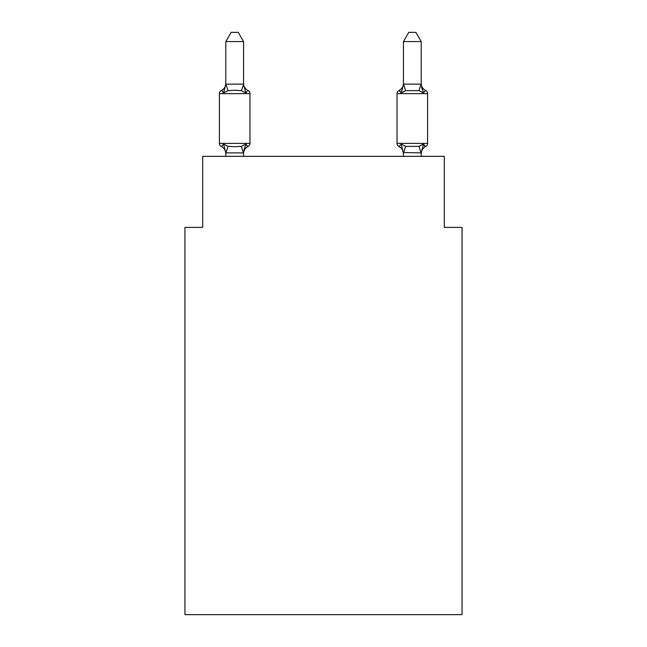 <?xml version="1.0" encoding="UTF-8"?>
<svg xmlns="http://www.w3.org/2000/svg" width="647" height="647" viewBox="0 0 647 647"><rect width="100%" height="100%" fill="white"/><g stroke="black" fill="none" stroke-linecap="round" stroke-linejoin="round"><path stroke-width="0.97" d="M462.055 614.65L462.055 227.396L444.295 227.396L444.295 156.339L202.705 156.339L202.705 227.396L184.945 227.396L184.945 614.65L462.055 614.65M243.563 41.586L225.795 41.586L231.133 32.35L238.225 32.35L243.563 41.586L243.563 84.458L245.779 92.942L247.963 90.443A3.55 3.55 0 0 1 249.96 93.637A3.55 3.55 0 0 0 247.963 90.443L245.779 92.942L247.963 90.443A3.55 3.55 0 0 1 249.96 93.637L249.96 143.375A3.55 3.55 0 0 1 247.963 146.57L245.779 144.071L247.963 146.57L245.779 144.071L247.963 146.57L245.779 144.071L247.963 146.57L245.779 144.071L247.963 146.57L245.779 144.071L247.963 146.57L245.779 144.071L247.963 146.57L245.779 144.071L247.963 146.57L245.779 144.071L247.963 146.57L245.779 144.071L247.963 146.57L245.779 144.071L247.963 146.57L245.779 144.071L247.963 146.57L245.779 144.071L247.963 146.57L245.779 144.071L247.963 146.57L245.779 144.071L247.963 146.57L245.779 144.071L247.963 146.57L245.779 144.071L247.963 146.57L245.779 144.071L243.418 152.91L225.795 152.87L223.579 144.071L221.403 146.57A3.55 3.55 0 0 1 219.406 143.375A3.55 3.55 0 0 0 221.403 146.57A3.55 3.55 0 0 1 219.406 143.375A3.55 3.55 0 0 0 221.403 146.57A3.55 3.55 0 0 1 219.406 143.375A3.55 3.55 0 0 0 221.403 146.57A3.55 3.55 0 0 1 219.406 143.375A3.55 3.55 0 0 0 221.403 146.57A3.55 3.55 0 0 1 219.406 143.375A3.55 3.55 0 0 0 221.403 146.57A3.55 3.55 0 0 1 219.406 143.375A3.55 3.55 0 0 0 221.403 146.57A3.55 3.55 0 0 1 219.406 143.375A3.55 3.55 0 0 0 221.403 146.57A3.55 3.55 0 0 1 219.406 143.375A3.55 3.55 0 0 0 221.403 146.57A3.55 3.55 0 0 1 219.406 143.375A3.55 3.55 0 0 0 221.403 146.57A3.55 3.55 0 0 1 219.406 143.375A3.55 3.55 0 0 0 221.403 146.57A3.55 3.55 0 0 1 219.406 143.375A3.55 3.55 0 0 0 221.403 146.57A3.55 3.55 0 0 1 219.406 143.375A3.55 3.55 0 0 0 221.403 146.57A3.55 3.55 0 0 1 219.406 143.375A3.55 3.55 0 0 0 221.403 146.57A3.55 3.55 0 0 1 219.406 143.375A3.55 3.55 0 0 0 221.403 146.57A3.55 3.55 0 0 1 219.406 143.375A3.55 3.55 0 0 0 221.403 146.57A3.55 3.55 0 0 1 219.406 143.375A3.55 3.55 0 0 0 221.403 146.57A3.55 3.55 0 0 1 219.406 143.375A3.55 3.55 0 0 0 221.403 146.57A3.55 3.55 0 0 1 219.406 143.375A3.55 3.55 0 0 0 221.403 146.57A3.55 3.55 0 0 1 219.406 143.375A3.55 3.55 0 0 0 221.403 146.57A3.55 3.55 0 0 1 219.406 143.375A3.55 3.55 0 0 0 221.403 146.57A3.55 3.55 0 0 1 219.406 143.375A3.55 3.55 0 0 0 221.403 146.57L223.579 144.071L221.403 146.57A3.55 3.55 0 0 1 219.406 143.375A3.55 3.55 0 0 0 221.403 146.57A3.55 3.55 0 0 1 219.406 143.375A3.55 3.55 0 0 0 221.403 146.57A3.55 3.55 0 0 1 219.406 143.375A3.55 3.55 0 0 0 221.403 146.57A3.55 3.55 0 0 1 219.406 143.375A3.55 3.55 0 0 0 221.403 146.57A3.55 3.55 0 0 1 219.406 143.375A3.55 3.55 0 0 0 221.403 146.57A3.55 3.55 0 0 1 219.406 143.375A3.55 3.55 0 0 0 221.403 146.57A3.55 3.55 0 0 1 219.406 143.375A3.55 3.55 0 0 0 221.403 146.57A3.55 3.55 0 0 1 219.406 143.375A3.55 3.55 0 0 0 221.403 146.57A3.55 3.55 0 0 1 219.406 143.375A3.55 3.55 0 0 0 221.403 146.57A3.55 3.55 0 0 1 219.406 143.375A3.55 3.55 0 0 0 221.403 146.57A3.55 3.55 0 0 1 219.406 143.375A3.55 3.55 0 0 0 221.403 146.57A3.55 3.55 0 0 1 219.406 143.375A3.55 3.55 0 0 0 221.403 146.57A3.55 3.55 0 0 1 219.406 143.375A3.55 3.55 0 0 0 221.403 146.57L223.579 144.071L221.403 146.57L223.579 144.071L221.403 146.57L223.579 144.071L221.403 146.57L223.579 144.071L221.403 146.57L223.579 144.071L221.403 146.57L223.579 144.071L221.403 146.57L223.579 144.071L221.403 146.57L223.579 144.071L221.403 146.57L223.579 144.071L221.403 146.57L223.579 144.071L221.403 146.57L223.579 144.071L221.403 146.57L223.579 144.071L221.403 146.57L223.579 144.071L221.403 146.57L223.579 144.071L221.403 146.57L223.579 144.071L221.403 146.57L223.579 144.071L221.403 146.57L223.579 144.071L228.019 146.351L234.683 146.707L241.347 146.351L245.779 144.071L247.963 146.57A3.55 3.55 0 0 0 249.96 143.375A3.55 3.55 0 0 1 247.963 146.57L246.944 146.085L247.963 146.57A3.55 3.55 0 0 0 249.96 143.375A3.55 3.55 0 0 1 247.963 146.57A3.55 3.55 0 0 0 249.96 143.375A3.55 3.55 0 0 1 247.963 146.57L246.944 146.085L247.963 146.57A3.55 3.55 0 0 0 249.96 143.375A3.55 3.55 0 0 1 247.963 146.57A3.55 3.55 0 0 0 249.96 143.375A3.55 3.55 0 0 1 247.963 146.57L246.944 146.085L247.963 146.57A3.55 3.55 0 0 0 249.96 143.375A3.55 3.55 0 0 1 247.963 146.57A3.55 3.55 0 0 0 249.96 143.375A3.55 3.55 0 0 1 247.963 146.57L246.944 146.085L247.963 146.57A3.55 3.55 0 0 0 249.96 143.375A3.55 3.55 0 0 1 247.963 146.57A3.55 3.55 0 0 0 249.96 143.375A3.55 3.55 0 0 1 247.963 146.57L246.944 146.085L247.963 146.57A3.55 3.55 0 0 0 249.96 143.375A3.55 3.55 0 0 1 247.963 146.57A3.55 3.55 0 0 0 249.96 143.375A3.55 3.55 0 0 1 247.963 146.57L246.944 146.085L247.963 146.57A3.55 3.55 0 0 0 249.96 143.375A3.55 3.55 0 0 1 247.963 146.57A3.55 3.55 0 0 0 249.96 143.375A3.55 3.55 0 0 1 247.963 146.57L246.944 146.085L247.963 146.57A3.55 3.55 0 0 0 249.96 143.375A3.55 3.55 0 0 1 247.963 146.57A3.55 3.55 0 0 0 249.96 143.375A3.55 3.55 0 0 1 247.963 146.57L246.944 146.085L247.963 146.57A3.55 3.55 0 0 0 249.96 143.375A3.55 3.55 0 0 1 247.963 146.57A3.55 3.55 0 0 0 249.96 143.375A3.55 3.55 0 0 1 247.963 146.57L246.944 146.085L247.963 146.57A3.55 3.55 0 0 0 249.96 143.375A3.55 3.55 0 0 1 247.963 146.57A3.55 3.55 0 0 0 249.96 143.375A3.55 3.55 0 0 1 247.963 146.57L246.944 146.085L247.963 146.57A3.55 3.55 0 0 0 249.96 143.375A3.55 3.55 0 0 1 247.963 146.57A3.55 3.55 0 0 0 249.96 143.375A3.55 3.55 0 0 1 247.963 146.57L246.944 146.085L247.963 146.57A3.55 3.55 0 0 0 249.96 143.375A3.55 3.55 0 0 1 247.963 146.57A3.55 3.55 0 0 0 249.96 143.375A3.55 3.55 0 0 1 247.963 146.57L246.944 146.085L247.963 146.57A3.55 3.55 0 0 0 249.96 143.375A3.55 3.55 0 0 1 247.963 146.57A3.55 3.55 0 0 0 249.96 143.375A3.55 3.55 0 0 1 247.963 146.57L246.944 146.085L247.963 146.57A3.55 3.55 0 0 0 249.96 143.375A3.55 3.55 0 0 1 247.963 146.57A3.55 3.55 0 0 0 249.96 143.375A3.55 3.55 0 0 1 247.963 146.57L246.944 146.085L247.963 146.57A3.55 3.55 0 0 0 249.96 143.375A3.55 3.55 0 0 1 247.963 146.57A3.55 3.55 0 0 0 249.96 143.375A3.55 3.55 0 0 1 247.963 146.57L246.944 146.085L247.963 146.57A3.55 3.55 0 0 0 249.96 143.375A3.55 3.55 0 0 1 247.963 146.57A3.55 3.55 0 0 0 249.96 143.375A3.55 3.55 0 0 1 247.963 146.57L246.944 146.085L247.963 146.57A3.55 3.55 0 0 0 249.96 143.375A3.55 3.55 0 0 1 247.963 146.57A3.55 3.55 0 0 0 249.96 143.375A3.55 3.55 0 0 1 247.963 146.57L246.944 146.085M245.779 144.071L247.963 146.57A3.55 3.55 0 0 0 249.96 143.375L219.406 143.375L219.406 93.637A3.55 3.55 0 0 1 221.403 90.443L223.579 92.942L221.403 90.443A3.55 3.55 0 0 0 219.406 93.637L249.96 93.637L249.96 143.375L249.96 93.637A3.55 3.55 0 0 0 247.963 90.443L245.779 92.942L247.963 90.443A3.55 3.55 0 0 1 249.96 93.637L249.96 143.375L249.96 93.637A3.55 3.55 0 0 0 247.963 90.443L245.779 92.942L247.963 90.443A3.55 3.55 0 0 1 249.96 93.637L249.96 143.375L249.96 93.637A3.55 3.55 0 0 0 247.963 90.443L245.779 92.942L247.963 90.443A3.55 3.55 0 0 1 249.96 93.637L249.96 143.375L249.96 93.637A3.55 3.55 0 0 0 247.963 90.443L245.779 92.942L247.963 90.443A3.55 3.55 0 0 1 249.96 93.637L249.96 143.375L249.96 93.637A3.55 3.55 0 0 0 247.963 90.443L245.779 92.942L247.963 90.443A3.55 3.55 0 0 1 249.96 93.637L249.96 143.375L249.96 93.637A3.55 3.55 0 0 0 247.963 90.443L245.779 92.942L247.963 90.443A3.55 3.55 0 0 1 249.96 93.637L249.96 143.375L249.96 93.637A3.55 3.55 0 0 0 247.963 90.443L245.779 92.942L247.963 90.443A3.55 3.55 0 0 1 249.96 93.637L249.96 143.375L249.96 93.637A3.55 3.55 0 0 0 247.963 90.443L245.779 92.942L247.963 90.443A3.55 3.55 0 0 1 249.96 93.637L249.96 143.375L249.96 93.637A3.55 3.55 0 0 0 247.963 90.443L245.779 92.942L247.963 90.443A3.55 3.55 0 0 1 249.96 93.637L249.96 143.375L249.96 93.637A3.55 3.55 0 0 0 247.963 90.443L245.779 92.942L247.963 90.443A3.55 3.55 0 0 1 249.96 93.637L249.96 143.375L249.96 93.637A3.55 3.55 0 0 0 247.963 90.443L245.779 92.942L247.963 90.443A3.55 3.55 0 0 1 249.96 93.637L249.96 143.375L249.96 93.637A3.55 3.55 0 0 0 247.963 90.443L245.779 92.942L247.963 90.443A3.55 3.55 0 0 1 249.96 93.637L249.96 143.375L249.96 93.637A3.55 3.55 0 0 0 247.963 90.443L245.779 92.942L247.963 90.443A3.55 3.55 0 0 1 249.96 93.637L249.96 143.375L249.96 93.637A3.55 3.55 0 0 0 247.963 90.443L245.779 92.942L247.963 90.443A3.55 3.55 0 0 1 249.96 93.637L249.96 143.375L249.96 93.637A3.55 3.55 0 0 0 247.963 90.443L245.779 92.942L247.963 90.443A3.55 3.55 0 0 1 249.96 93.637A3.55 3.55 0 0 0 247.963 90.443L245.779 92.942L241.347 90.653L234.683 90.297L228.019 90.653L223.579 92.942L221.403 90.443A3.55 3.55 0 0 0 219.406 93.637A3.55 3.55 0 0 1 221.403 90.443L222.414 90.928L221.403 90.443A3.55 3.55 0 0 0 219.406 93.637A3.55 3.55 0 0 1 221.403 90.443A3.55 3.55 0 0 0 219.406 93.637A3.55 3.55 0 0 1 221.403 90.443L222.414 90.928L221.403 90.443A3.55 3.55 0 0 0 219.406 93.637A3.55 3.55 0 0 1 221.403 90.443A3.55 3.55 0 0 0 219.406 93.637A3.55 3.55 0 0 1 221.403 90.443L222.414 90.928L221.403 90.443A3.55 3.55 0 0 0 219.406 93.637A3.55 3.55 0 0 1 221.403 90.443A3.55 3.55 0 0 0 219.406 93.637A3.55 3.55 0 0 1 221.403 90.443L222.414 90.928L221.403 90.443A3.55 3.55 0 0 0 219.406 93.637A3.55 3.55 0 0 1 221.403 90.443A3.55 3.55 0 0 0 219.406 93.637A3.55 3.55 0 0 1 221.403 90.443L222.414 90.928L221.403 90.443A3.55 3.55 0 0 0 219.406 93.637A3.55 3.55 0 0 1 221.403 90.443A3.55 3.55 0 0 0 219.406 93.637A3.55 3.55 0 0 1 221.403 90.443L222.414 90.928L221.403 90.443A3.55 3.55 0 0 0 219.406 93.637A3.55 3.55 0 0 1 221.403 90.443A3.55 3.55 0 0 0 219.406 93.637A3.55 3.55 0 0 1 221.403 90.443L222.414 90.928L221.403 90.443A3.55 3.55 0 0 0 219.406 93.637A3.55 3.55 0 0 1 221.403 90.443A3.55 3.55 0 0 0 219.406 93.637A3.55 3.55 0 0 1 221.403 90.443L222.414 90.928L221.403 90.443A3.55 3.55 0 0 0 219.406 93.637A3.55 3.55 0 0 1 221.403 90.443A3.55 3.55 0 0 0 219.406 93.637A3.55 3.55 0 0 1 221.403 90.443L222.414 90.928L221.403 90.443A3.55 3.55 0 0 0 219.406 93.637A3.55 3.55 0 0 1 221.403 90.443A3.55 3.55 0 0 0 219.406 93.637A3.55 3.55 0 0 1 221.403 90.443L222.414 90.928L221.403 90.443A3.55 3.55 0 0 0 219.406 93.637A3.55 3.55 0 0 1 221.403 90.443A3.55 3.55 0 0 0 219.406 93.637A3.55 3.55 0 0 1 221.403 90.443L222.414 90.928L221.403 90.443A3.55 3.55 0 0 0 219.406 93.637A3.55 3.55 0 0 1 221.403 90.443A3.55 3.55 0 0 0 219.406 93.637A3.55 3.55 0 0 1 221.403 90.443L222.414 90.928L221.403 90.443A3.55 3.55 0 0 0 219.406 93.637A3.55 3.55 0 0 1 221.403 90.443A3.55 3.55 0 0 0 219.406 93.637A3.55 3.55 0 0 1 221.403 90.443L222.414 90.928L221.403 90.443A3.55 3.55 0 0 0 219.406 93.637A3.55 3.55 0 0 1 221.403 90.443A3.55 3.55 0 0 0 219.406 93.637A3.55 3.55 0 0 1 221.403 90.443L222.414 90.928L221.403 90.443A3.55 3.55 0 0 0 219.406 93.637A3.55 3.55 0 0 1 221.403 90.443A3.55 3.55 0 0 0 219.406 93.637A3.55 3.55 0 0 1 221.403 90.443L222.414 90.928L221.403 90.443A3.55 3.55 0 0 0 219.406 93.637A3.55 3.55 0 0 1 221.403 90.443A3.55 3.55 0 0 0 219.406 93.637A3.55 3.55 0 0 1 221.403 90.443L222.414 90.928L221.403 90.443A3.55 3.55 0 0 0 219.406 93.637A3.55 3.55 0 0 1 221.403 90.443A3.55 3.55 0 0 0 219.406 93.637A3.55 3.55 0 0 1 221.403 90.443L222.414 90.928M243.563 84.458L241.347 90.653M243.563 152.546L244.396 148.365L243.563 152.546M421.205 41.586L415.867 32.35L408.775 32.35L403.437 41.586L421.205 41.586L421.205 84.458L423.421 92.942L421.569 87.135L423.421 92.942L421.569 87.135L423.421 92.942L421.569 87.135L423.421 92.942L421.569 87.135L423.421 92.942L421.569 87.135L423.421 92.942L421.569 87.135L423.421 92.942L421.569 87.135L423.421 92.942L421.569 87.135L423.421 92.942L421.569 87.135L423.421 92.942L421.569 87.135L423.421 92.942L421.569 87.135L423.421 92.942L421.569 87.135L423.421 92.942L421.569 87.135L423.421 92.942L421.569 87.135L423.421 92.942L421.569 87.135L423.421 92.942L421.569 87.135L423.421 92.942L421.569 87.135L423.421 92.942L418.981 90.653L405.653 90.653L401.221 92.942L402.046 90.127L401.221 92.942L402.046 90.127L401.221 92.942L402.046 90.127L401.221 92.942L402.046 90.127L401.221 92.942L402.046 90.127L401.221 92.942L402.046 90.127L401.221 92.942L402.046 90.127L401.221 92.942L402.046 90.127L401.221 92.942L402.046 90.127L401.221 92.942L402.046 90.127L401.221 92.942L402.046 90.127L401.221 92.942L402.046 90.127L401.221 92.942L402.046 90.127L401.221 92.942L402.046 90.127L401.221 92.942L402.046 90.127L401.221 92.942L402.046 90.127L401.221 92.942L402.046 90.127L401.221 92.942L399.037 90.443A3.55 3.55 0 0 0 397.04 93.637A3.55 3.55 0 0 1 399.037 90.443A3.55 3.55 0 0 0 397.04 93.637L427.594 93.637A3.55 3.55 0 0 0 425.597 90.443L423.421 92.942L425.597 90.443A3.55 3.55 0 0 1 427.594 93.637A3.55 3.55 0 0 0 425.597 90.443L423.421 92.942L425.597 90.443A3.55 3.55 0 0 1 427.594 93.637A3.55 3.55 0 0 0 425.597 90.443L423.421 92.942L425.597 90.443A3.55 3.55 0 0 1 427.594 93.637A3.55 3.55 0 0 0 425.597 90.443L423.421 92.942L425.597 90.443A3.55 3.55 0 0 1 427.594 93.637A3.55 3.55 0 0 0 425.597 90.443L423.421 92.942L425.597 90.443A3.55 3.55 0 0 1 427.594 93.637A3.55 3.55 0 0 0 425.597 90.443L423.421 92.942L425.597 90.443A3.55 3.55 0 0 1 427.594 93.637A3.55 3.55 0 0 0 425.597 90.443L423.421 92.942L425.597 90.443A3.55 3.55 0 0 1 427.594 93.637A3.55 3.55 0 0 0 425.597 90.443L423.421 92.942L425.597 90.443A3.55 3.55 0 0 1 427.594 93.637A3.55 3.55 0 0 0 425.597 90.443L423.421 92.942L425.597 90.443A3.55 3.55 0 0 1 427.594 93.637A3.55 3.55 0 0 0 425.597 90.443L423.421 92.942L425.597 90.443A3.55 3.55 0 0 1 427.594 93.637A3.55 3.55 0 0 0 425.597 90.443L423.421 92.942L425.597 90.443A3.55 3.55 0 0 1 427.594 93.637A3.55 3.55 0 0 0 425.597 90.443L423.421 92.942L425.597 90.443A3.55 3.55 0 0 1 427.594 93.637A3.55 3.55 0 0 0 425.597 90.443L423.421 92.942L425.597 90.443A3.55 3.55 0 0 1 427.594 93.637A3.55 3.55 0 0 0 425.597 90.443L423.421 92.942L425.597 90.443A3.55 3.55 0 0 1 427.594 93.637A3.55 3.55 0 0 0 425.597 90.443L423.421 92.942L425.597 90.443A3.55 3.55 0 0 1 427.594 93.637A3.55 3.55 0 0 0 425.597 90.443L423.421 92.942L425.597 90.443A3.55 3.55 0 0 1 427.594 93.637A3.55 3.55 0 0 0 425.597 90.443L423.421 92.942L425.597 90.443A3.55 3.55 0 0 1 427.594 93.637A3.55 3.55 0 0 0 425.597 90.443L423.421 92.942L425.597 90.443A3.55 3.55 0 0 1 427.594 93.637A3.55 3.55 0 0 0 425.597 90.443L423.421 92.942L425.597 90.443A3.55 3.55 0 0 1 427.594 93.637A3.55 3.55 0 0 0 425.597 90.443L423.421 92.942L425.597 90.443A3.55 3.55 0 0 1 427.594 93.637A3.55 3.55 0 0 0 425.597 90.443L423.421 92.942L425.597 90.443A3.55 3.55 0 0 1 427.594 93.637A3.55 3.55 0 0 0 425.597 90.443L423.421 92.942L425.597 90.443A3.55 3.55 0 0 1 427.594 93.637A3.55 3.55 0 0 0 425.597 90.443L423.421 92.942L425.597 90.443A3.55 3.55 0 0 1 427.594 93.637A3.55 3.55 0 0 0 425.597 90.443L423.421 92.942L425.597 90.443A3.55 3.55 0 0 1 427.594 93.637A3.55 3.55 0 0 0 425.597 90.443L423.421 92.942L425.597 90.443A3.55 3.55 0 0 1 427.594 93.637A3.55 3.55 0 0 0 425.597 90.443L423.421 92.942L425.597 90.443A3.55 3.55 0 0 1 427.594 93.637A3.55 3.55 0 0 0 425.597 90.443L423.421 92.942L425.597 90.443A3.55 3.55 0 0 1 427.594 93.637A3.55 3.55 0 0 0 425.597 90.443L423.421 92.942L425.597 90.443A3.55 3.55 0 0 1 427.594 93.637A3.55 3.55 0 0 0 425.597 90.443L423.421 92.942L425.597 90.443A3.55 3.55 0 0 1 427.594 93.637A3.55 3.55 0 0 0 425.597 90.443L423.421 92.942L425.597 90.443A3.55 3.55 0 0 1 427.594 93.637A3.55 3.55 0 0 0 425.597 90.443L423.421 92.942L425.597 90.443A3.55 3.55 0 0 1 427.594 93.637A3.55 3.55 0 0 0 425.597 90.443L423.421 92.942L425.597 90.443A3.55 3.55 0 0 1 427.594 93.637A3.55 3.55 0 0 0 425.597 90.443L423.421 92.942L425.597 90.443A3.55 3.55 0 0 1 427.594 93.637A3.55 3.55 0 0 0 425.597 90.443L423.421 92.942L425.597 90.443A3.55 3.55 0 0 1 427.594 93.637L427.594 143.375A3.55 3.55 0 0 1 425.597 146.57L423.421 144.071L425.597 146.57L424.586 146.085M421.205 156.339L421.205 152.87L403.437 152.546L403.437 153.598L401.221 144.071L399.037 146.57A3.55 3.55 0 0 1 397.04 143.375A3.55 3.55 0 0 0 399.037 146.57L401.221 144.071L399.037 146.57A7.813 7.813 0 0 1 403.437 153.598A7.813 7.813 0 0 0 399.037 146.57A3.55 3.55 0 0 1 397.04 143.375A3.55 3.55 0 0 0 399.037 146.57L401.221 144.071L399.037 146.57A3.55 3.55 0 0 1 397.04 143.375A3.55 3.55 0 0 0 399.037 146.57L401.221 144.071L399.037 146.57A7.813 7.813 0 0 1 403.437 153.598A7.813 7.813 0 0 0 399.037 146.57A3.55 3.55 0 0 1 397.04 143.375A3.55 3.55 0 0 0 399.037 146.57A3.55 3.55 0 0 1 397.04 143.375A3.55 3.55 0 0 0 399.037 146.57A7.813 7.813 0 0 1 403.437 153.598A7.813 7.813 0 0 0 399.037 146.57A3.55 3.55 0 0 1 397.04 143.375A3.55 3.55 0 0 0 399.037 146.57A3.55 3.55 0 0 1 397.04 143.375A3.55 3.55 0 0 0 399.037 146.57A7.813 7.813 0 0 1 403.437 153.598A7.813 7.813 0 0 0 399.037 146.57A3.55 3.55 0 0 1 397.04 143.375A3.55 3.55 0 0 0 399.037 146.57A3.55 3.55 0 0 1 397.04 143.375A3.55 3.55 0 0 0 399.037 146.57A7.813 7.813 0 0 1 403.437 153.598A7.813 7.813 0 0 0 399.037 146.57A3.55 3.55 0 0 1 397.04 143.375A3.55 3.55 0 0 0 399.037 146.57A3.55 3.55 0 0 1 397.04 143.375A3.55 3.55 0 0 0 399.037 146.57A7.813 7.813 0 0 1 403.437 153.598A7.813 7.813 0 0 0 399.037 146.57A3.55 3.55 0 0 1 397.04 143.375A3.55 3.55 0 0 0 399.037 146.57A3.55 3.55 0 0 1 397.04 143.375A3.55 3.55 0 0 0 399.037 146.57A7.813 7.813 0 0 1 403.437 153.598A7.813 7.813 0 0 0 399.037 146.57A3.55 3.55 0 0 1 397.04 143.375A3.55 3.55 0 0 0 399.037 146.57A3.55 3.55 0 0 1 397.04 143.375A3.55 3.55 0 0 0 399.037 146.57A7.813 7.813 0 0 1 403.437 153.598A7.813 7.813 0 0 0 399.037 146.57A3.55 3.55 0 0 1 397.04 143.375A3.55 3.55 0 0 0 399.037 146.57A3.55 3.55 0 0 1 397.04 143.375A3.55 3.55 0 0 0 399.037 146.57A7.813 7.813 0 0 1 403.437 153.598A7.813 7.813 0 0 0 399.037 146.57A3.55 3.55 0 0 1 397.04 143.375A3.55 3.55 0 0 0 399.037 146.57A3.55 3.55 0 0 1 397.04 143.375A3.55 3.55 0 0 0 399.037 146.57A7.813 7.813 0 0 1 403.437 153.598A7.813 7.813 0 0 0 399.037 146.57A3.55 3.55 0 0 1 397.04 143.375A3.55 3.55 0 0 0 399.037 146.57A3.55 3.55 0 0 1 397.04 143.375A3.55 3.55 0 0 0 399.037 146.57A7.813 7.813 0 0 1 403.437 153.598A7.813 7.813 0 0 0 399.037 146.57A3.55 3.55 0 0 1 397.04 143.375A3.55 3.55 0 0 0 399.037 146.57A3.55 3.55 0 0 1 397.04 143.375A3.55 3.55 0 0 0 399.037 146.57A7.813 7.813 0 0 1 403.437 153.598A7.813 7.813 0 0 0 399.037 146.57A3.55 3.55 0 0 1 397.04 143.375A3.55 3.55 0 0 0 399.037 146.57A3.55 3.55 0 0 1 397.04 143.375A3.55 3.55 0 0 0 399.037 146.57L401.221 144.071L399.037 146.57A7.813 7.813 0 0 1 403.437 153.598A7.813 7.813 0 0 0 399.037 146.57A3.55 3.55 0 0 1 397.04 143.375A3.55 3.55 0 0 0 399.037 146.57L401.221 144.071L399.037 146.57A3.55 3.55 0 0 1 397.04 143.375A3.55 3.55 0 0 0 399.037 146.57L401.221 144.071L399.037 146.57A7.813 7.813 0 0 1 403.437 153.598A7.813 7.813 0 0 0 399.037 146.57A3.55 3.55 0 0 1 397.04 143.375A3.55 3.55 0 0 0 399.037 146.57L401.221 144.071L399.037 146.57A3.55 3.55 0 0 1 397.04 143.375A3.55 3.55 0 0 0 399.037 146.57L401.221 144.071L399.037 146.57A7.813 7.813 0 0 1 403.437 153.598A7.813 7.813 0 0 0 399.037 146.57A3.55 3.55 0 0 1 397.04 143.375A3.55 3.55 0 0 0 399.037 146.57L401.221 144.071L399.037 146.57A3.55 3.55 0 0 1 397.04 143.375A3.55 3.55 0 0 0 399.037 146.57L401.221 144.071L399.037 146.57A7.813 7.813 0 0 1 403.437 153.598A7.813 7.813 0 0 0 399.037 146.57A3.55 3.55 0 0 1 397.04 143.375A3.55 3.55 0 0 0 399.037 146.57L401.221 144.071L399.037 146.57A3.55 3.55 0 0 1 397.04 143.375A3.55 3.55 0 0 0 399.037 146.57L401.221 144.071L399.037 146.57A7.813 7.813 0 0 1 403.437 153.598A7.813 7.813 0 0 0 399.037 146.57A3.55 3.55 0 0 1 397.04 143.375A3.55 3.55 0 0 0 399.037 146.57L401.221 144.071L399.037 146.57L401.221 144.071L399.037 146.57L401.221 144.071L399.037 146.57L401.221 144.071L399.037 146.57L401.221 144.071L399.037 146.57L401.221 144.071L399.037 146.57L401.221 144.071L399.037 146.57L401.221 144.071L399.037 146.57L401.221 144.071L399.037 146.57L401.221 144.071L399.037 146.57L401.221 144.071L405.653 146.351L418.981 146.351L423.421 144.071L425.597 146.57L424.06 145.583L425.597 146.57A3.55 3.55 0 0 0 427.594 143.375A3.55 3.55 0 0 1 425.597 146.57L423.421 144.071L425.597 146.57A3.55 3.55 0 0 0 427.594 143.375A3.55 3.55 0 0 1 425.597 146.57L423.421 144.071L425.597 146.57A3.55 3.55 0 0 0 427.594 143.375A3.55 3.55 0 0 1 425.597 146.57L423.421 144.071L425.597 146.57A3.55 3.55 0 0 0 427.594 143.375A3.55 3.55 0 0 1 425.597 146.57L423.421 144.071L425.597 146.57A3.55 3.55 0 0 0 427.594 143.375A3.55 3.55 0 0 1 425.597 146.57L423.421 144.071L425.597 146.57A3.55 3.55 0 0 0 427.594 143.375A3.55 3.55 0 0 1 425.597 146.57L423.421 144.071L425.597 146.57A3.55 3.55 0 0 0 427.594 143.375A3.55 3.55 0 0 1 425.597 146.57L423.421 144.071L425.597 146.57A3.55 3.55 0 0 0 427.594 143.375A3.55 3.55 0 0 1 425.597 146.57L423.421 144.071L425.597 146.57A3.55 3.55 0 0 0 427.594 143.375A3.55 3.55 0 0 1 425.597 146.57L423.421 144.071L425.597 146.57A3.55 3.55 0 0 0 427.594 143.375A3.55 3.55 0 0 1 425.597 146.57L423.421 144.071L425.597 146.57A3.55 3.55 0 0 0 427.594 143.375A3.55 3.55 0 0 1 425.597 146.57L423.421 144.071L425.597 146.57A3.55 3.55 0 0 0 427.594 143.375A3.55 3.55 0 0 1 425.597 146.57L424.06 145.583L425.597 146.57A3.55 3.55 0 0 0 427.594 143.375A3.55 3.55 0 0 1 425.597 146.57A3.55 3.55 0 0 0 427.594 143.375A3.55 3.55 0 0 1 425.597 146.57L423.421 144.071L425.597 146.57A3.55 3.55 0 0 0 427.594 143.375A3.55 3.55 0 0 1 425.597 146.57L423.421 144.071L425.597 146.57A3.55 3.55 0 0 0 427.594 143.375A3.55 3.55 0 0 1 425.597 146.57L423.421 144.071L425.597 146.57A3.55 3.55 0 0 0 427.594 143.375L397.04 143.375L397.04 93.637A3.55 3.55 0 0 1 399.037 90.443L400.056 90.928L399.037 90.443A3.55 3.55 0 0 0 397.04 93.637A3.55 3.55 0 0 1 399.037 90.443L400.056 90.928L399.037 90.443A3.55 3.55 0 0 0 397.04 93.637A3.55 3.55 0 0 1 399.037 90.443A3.55 3.55 0 0 0 397.04 93.637A3.55 3.55 0 0 1 399.037 90.443L400.056 90.928L399.037 90.443A3.55 3.55 0 0 0 397.04 93.637A3.55 3.55 0 0 1 399.037 90.443A3.55 3.55 0 0 0 397.04 93.637A3.55 3.55 0 0 1 399.037 90.443L400.056 90.928L399.037 90.443A3.55 3.55 0 0 0 397.04 93.637A3.55 3.55 0 0 1 399.037 90.443A3.55 3.55 0 0 0 397.04 93.637A3.55 3.55 0 0 1 399.037 90.443L400.056 90.928L399.037 90.443A3.55 3.55 0 0 0 397.04 93.637A3.55 3.55 0 0 1 399.037 90.443A3.55 3.55 0 0 0 397.04 93.637A3.55 3.55 0 0 1 399.037 90.443L400.056 90.928L399.037 90.443A3.55 3.55 0 0 0 397.04 93.637A3.55 3.55 0 0 1 399.037 90.443A3.55 3.55 0 0 0 397.04 93.637A3.55 3.55 0 0 1 399.037 90.443L400.056 90.928L399.037 90.443A3.55 3.55 0 0 0 397.04 93.637A3.55 3.55 0 0 1 399.037 90.443A3.55 3.55 0 0 0 397.04 93.637A3.55 3.55 0 0 1 399.037 90.443L400.056 90.928L399.037 90.443A3.55 3.55 0 0 0 397.04 93.637A3.55 3.55 0 0 1 399.037 90.443A3.55 3.55 0 0 0 397.04 93.637A3.55 3.55 0 0 1 399.037 90.443L400.056 90.928L399.037 90.443A3.55 3.55 0 0 0 397.04 93.637A3.55 3.55 0 0 1 399.037 90.443A3.55 3.55 0 0 0 397.04 93.637A3.55 3.55 0 0 1 399.037 90.443L400.056 90.928L399.037 90.443A3.55 3.55 0 0 0 397.04 93.637A3.55 3.55 0 0 1 399.037 90.443A3.55 3.55 0 0 0 397.04 93.637A3.55 3.55 0 0 1 399.037 90.443L400.056 90.928L399.037 90.443A3.55 3.55 0 0 0 397.04 93.637A3.55 3.55 0 0 1 399.037 90.443A3.55 3.55 0 0 0 397.04 93.637A3.55 3.55 0 0 1 399.037 90.443L400.056 90.928L399.037 90.443A3.55 3.55 0 0 0 397.04 93.637A3.55 3.55 0 0 1 399.037 90.443A3.55 3.55 0 0 0 397.04 93.637A3.55 3.55 0 0 1 399.037 90.443L400.056 90.928L399.037 90.443A3.55 3.55 0 0 0 397.04 93.637A3.55 3.55 0 0 1 399.037 90.443A3.55 3.55 0 0 0 397.04 93.637A3.55 3.55 0 0 1 399.037 90.443L400.056 90.928L399.037 90.443A3.55 3.55 0 0 0 397.04 93.637A3.55 3.55 0 0 1 399.037 90.443A3.55 3.55 0 0 0 397.04 93.637A3.55 3.55 0 0 1 399.037 90.443L400.056 90.928L399.037 90.443A3.55 3.55 0 0 0 397.04 93.637A3.55 3.55 0 0 1 399.037 90.443A3.55 3.55 0 0 0 397.04 93.637A3.55 3.55 0 0 1 399.037 90.443L400.056 90.928L399.037 90.443A3.55 3.55 0 0 0 397.04 93.637A3.55 3.55 0 0 1 399.037 90.443A3.55 3.55 0 0 0 397.04 93.637A3.55 3.55 0 0 1 399.037 90.443L400.056 90.928M421.205 153.598L421.205 153.598A7.813 7.813 0 0 1 425.597 146.57M425.597 90.443A7.813 7.813 0 0 1 421.205 83.414A7.813 7.813 0 0 0 425.597 90.443A7.813 7.813 0 0 1 421.205 83.414A7.813 7.813 0 0 0 425.597 90.443A7.813 7.813 0 0 1 421.205 83.414A7.813 7.813 0 0 0 425.597 90.443A7.813 7.813 0 0 1 421.205 83.414A7.813 7.813 0 0 0 425.597 90.443A7.813 7.813 0 0 1 421.205 83.414A7.813 7.813 0 0 0 425.597 90.443A7.813 7.813 0 0 1 421.205 83.414A7.813 7.813 0 0 0 425.597 90.443A7.813 7.813 0 0 1 421.205 83.414A7.813 7.813 0 0 0 425.597 90.443A7.813 7.813 0 0 1 421.205 83.414A7.813 7.813 0 0 0 425.597 90.443A7.813 7.813 0 0 1 421.205 83.414A7.813 7.813 0 0 0 425.597 90.443A7.813 7.813 0 0 1 421.205 83.414A7.813 7.813 0 0 0 425.597 90.443A7.813 7.813 0 0 1 421.205 83.414A7.813 7.813 0 0 0 425.597 90.443A7.813 7.813 0 0 1 421.205 83.414A7.813 7.813 0 0 0 425.597 90.443A7.813 7.813 0 0 1 421.205 83.414A7.813 7.813 0 0 0 425.597 90.443A7.813 7.813 0 0 1 421.205 83.414A7.813 7.813 0 0 0 425.597 90.443A7.813 7.813 0 0 1 421.205 83.414A7.813 7.813 0 0 0 425.597 90.443A7.813 7.813 0 0 1 421.205 83.414A7.813 7.813 0 0 0 425.597 90.443A7.813 7.813 0 0 1 421.205 83.414A7.813 7.813 0 0 0 425.597 90.443M403.437 156.339L403.437 152.546M401.221 92.942L399.037 90.443A3.55 3.55 0 0 0 397.04 93.637A3.55 3.55 0 0 1 399.037 90.443L401.221 92.942L399.037 90.443L401.221 92.942L399.037 90.443L401.221 92.942L399.037 90.443L401.221 92.942L399.037 90.443L401.221 92.942L399.037 90.443L401.221 92.942L399.037 90.443L401.221 92.942L399.037 90.443L401.221 92.942L399.037 90.443L401.221 92.942L399.037 90.443L401.221 92.942L399.037 90.443L401.221 92.942L399.037 90.443L401.221 92.942L399.037 90.443L401.221 92.942L399.037 90.443L401.221 92.942L399.037 90.443L401.221 92.942L399.037 90.443L401.221 92.942L399.037 90.443L401.221 92.942L403.582 84.094L421.205 84.142M225.795 153.598L225.795 152.546L225.795 153.598A7.813 7.813 0 0 0 221.403 146.57M225.795 41.586L225.795 84.142L243.418 84.094M223.579 92.942L225.795 84.142M243.563 156.339L243.563 152.87M225.795 156.339L225.795 152.87M247.963 146.57A7.813 7.813 0 0 0 243.563 153.598M221.403 90.443A7.813 7.813 0 0 0 225.795 83.414M243.563 83.414A7.813 7.813 0 0 0 247.963 90.443M403.437 41.586L403.437 84.142M423.421 144.071L421.205 152.87M401.221 144.071L399.037 146.57M403.437 83.414A7.813 7.813 0 0 1 399.037 90.443M228.019 146.351L225.94 152.91M241.347 146.351L243.418 152.91M225.94 84.094L228.019 90.653M421.06 152.91L418.981 146.351M403.582 152.91L405.653 146.351M418.981 90.653L421.06 84.094M405.653 90.653L403.582 84.094"/></g></svg>
